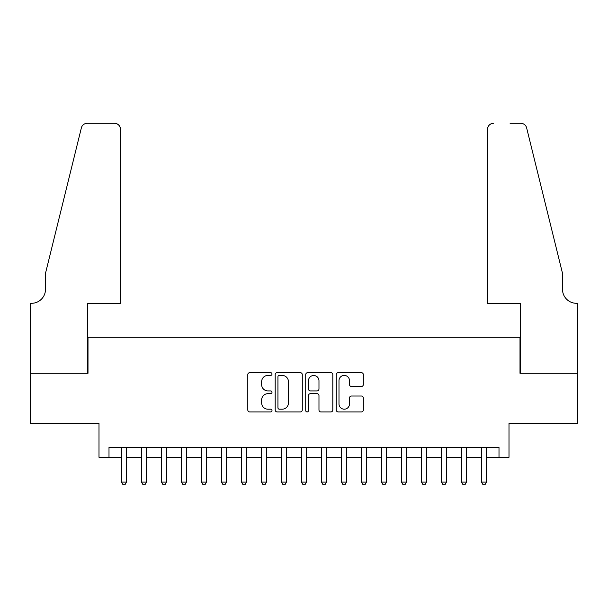 <?xml version="1.0" encoding="UTF-8"?>
<svg xmlns="http://www.w3.org/2000/svg" width="608" height="608" viewBox="0 0 608 608"><rect width="100%" height="100%" fill="white"/><g stroke="black" fill="none" stroke-linecap="round" stroke-linejoin="round"><path stroke-width="0.91" d="M272.004 374.042A1.376 1.376 0 0 0 270.628 372.666L249.766 372.666A1.961 1.961 0 0 0 247.806 374.634L247.806 409.967A1.961 1.961 0 0 0 249.766 411.928L270.628 411.928A1.376 1.376 0 0 0 272.004 410.56A1.376 1.376 0 0 0 270.628 409.184L267.93 409.184A6.285 6.285 0 0 1 261.645 402.899L261.645 399.958A6.285 6.285 0 0 1 267.93 393.672L270.628 393.672A1.376 1.376 0 0 0 272.004 392.297A1.376 1.376 0 0 0 270.628 390.929L267.93 390.929A6.285 6.285 0 0 1 261.645 384.644L261.645 381.702A6.285 6.285 0 0 1 267.93 375.417L270.628 375.417A1.376 1.376 0 0 0 272.004 374.042M361.372 386.506A1.961 1.961 0 0 0 363.333 384.545L363.333 374.634A1.961 1.961 0 0 0 361.372 372.666L338.208 372.666A1.961 1.961 0 0 0 336.247 374.634L336.247 409.967A1.961 1.961 0 0 0 338.208 411.928L361.372 411.928A1.961 1.961 0 0 0 363.333 409.967L363.333 397.997A1.961 1.961 0 0 0 361.372 396.028L351.462 396.028A1.961 1.961 0 0 0 349.494 397.997L349.494 403.932A5.252 5.252 0 0 1 344.242 409.184A5.252 5.252 0 0 1 338.99 403.932L338.99 380.669A5.252 5.252 0 0 1 344.242 375.417A5.252 5.252 0 0 1 349.494 380.669L349.494 384.545A1.961 1.961 0 0 0 351.462 386.506L361.372 386.506M108.999 457.3L108.999 447.298L499.001 447.298L499.001 457.3L509.002 457.3L509.002 423.297L577.501 423.297L577.501 373.297L520 373.297L520 337.303L88 337.303L88 373.297L30.499 373.297L30.499 423.297L98.998 423.297L98.998 457.3L121.501 457.3M302.282 374.634A1.961 1.961 0 0 0 300.322 372.666L277.157 372.666A1.961 1.961 0 0 0 275.188 374.634L275.188 409.967A1.961 1.961 0 0 0 277.157 411.928L300.322 411.928A1.961 1.961 0 0 0 302.282 409.967L302.282 374.634M307.678 372.666L330.843 372.666A1.961 1.961 0 0 1 332.812 374.634L332.812 409.967A1.961 1.961 0 0 1 330.843 411.928L320.933 411.928A1.961 1.961 0 0 1 318.972 409.967L318.972 395.641A1.961 1.961 0 0 0 317.004 393.672L310.43 393.672A1.961 1.961 0 0 0 308.469 395.641L308.469 410.56A1.376 1.376 0 0 1 307.093 411.928A1.376 1.376 0 0 1 305.718 410.56L305.718 374.634A1.961 1.961 0 0 1 307.678 372.666M126.502 457.3L141.497 457.3M146.498 457.3L161.5 457.3M166.501 457.3L181.503 457.3M186.496 457.3L201.499 457.3M206.5 457.3L221.502 457.3M226.503 457.3L241.498 457.3M246.498 457.3L261.501 457.3M266.502 457.3L281.496 457.3M286.497 457.3L301.5 457.3M306.5 457.3L321.503 457.3M326.504 457.3L341.498 457.3M346.499 457.3L361.502 457.3M366.502 457.3L381.497 457.3M386.498 457.3L401.5 457.3M406.501 457.3L421.504 457.3M426.497 457.3L441.499 457.3M446.5 457.3L461.502 457.3M466.503 457.3L481.498 457.3M486.499 457.3L499.001 457.3M279.315 375.417A1.376 1.376 0 0 0 277.94 376.793L277.94 407.808A1.376 1.376 0 0 0 279.315 409.184L282.158 409.184A6.285 6.285 0 0 0 288.443 402.899L288.443 381.702A6.285 6.285 0 0 0 282.158 375.417L279.315 375.417M318.972 380.768A5.252 5.252 0 0 0 313.72 375.516A5.252 5.252 0 0 0 308.469 380.768L308.469 388.96A1.961 1.961 0 0 0 310.43 390.929L317.004 390.929A1.961 1.961 0 0 0 318.972 388.96L318.972 380.768M126.502 447.298L126.502 482.098L121.501 482.098L121.501 447.298M126.502 482.098L124.997 484.698L122.998 484.698L121.501 482.098M120.498 303.301L120.498 129.299A5.996 5.996 0 0 0 114.502 123.302L87.202 123.302A5.996 5.996 0 0 0 81.373 127.862L45.501 273.304L45.501 289.302A13.999 13.999 0 0 1 31.502 303.301L30.4 303.301L30.4 373.297L87.696 373.297L87.696 303.301L120.498 303.301L120.498 129.299C120.118 125.681 118.119 123.682 114.502 123.302L97.903 123.302M81.373 127.862C82.901 124.572 82.901 124.572 81.373 127.862C82.901 124.572 82.901 124.572 81.373 127.862M45.501 289.302A13.999 13.999 0 0 1 31.502 303.301M487.502 303.301L487.502 129.299L487.502 303.301L520.304 303.301L520.304 373.297L577.6 373.297L577.6 303.301L576.498 303.301A13.999 13.999 0 0 1 562.499 289.302A13.999 13.999 0 0 0 576.498 303.301M551.502 228.707L526.627 127.862L562.499 273.304L562.499 289.302M510.097 123.302L520.798 123.302A5.996 5.996 0 0 1 526.627 127.862C525.099 124.572 525.099 124.572 526.627 127.862C525.099 124.572 525.099 124.572 526.627 127.862M493.498 123.302A5.996 5.996 0 0 0 487.502 129.299C487.882 125.681 489.881 123.682 493.498 123.302M146.498 447.298L146.498 482.098L141.497 482.098L141.497 447.298M146.498 482.098L145 484.698L143.002 484.698L141.497 482.098M166.501 447.298L166.501 482.098L161.5 482.098L161.5 447.298M166.501 482.098L165.004 484.698L162.997 484.698L161.5 482.098M186.496 447.298L186.496 482.098L181.503 482.098L181.503 447.298M186.496 482.098L184.999 484.698L183 484.698L181.503 482.098M206.5 447.298L206.5 482.098L201.499 482.098L201.499 447.298M206.5 482.098L205.002 484.698L203.004 484.698L201.499 482.098M226.503 447.298L226.503 482.098L221.502 482.098L221.502 447.298M226.503 482.098L224.998 484.698L222.999 484.698L221.502 482.098M246.498 447.298L246.498 482.098L241.498 482.098L241.498 447.298M246.498 482.098L245.001 484.698L243.002 484.698L241.498 482.098M266.502 447.298L266.502 482.098L261.501 482.098L261.501 447.298M266.502 482.098L264.997 484.698L262.998 484.698L261.501 482.098M286.497 447.298L286.497 482.098L281.496 482.098L281.496 447.298M286.497 482.098L285 484.698L283.001 484.698L281.496 482.098M306.5 447.298L306.5 482.098L301.5 482.098L301.5 447.298M306.5 482.098L305.003 484.698L302.997 484.698L301.5 482.098M326.504 447.298L326.504 482.098L321.503 482.098L321.503 447.298M326.504 482.098L324.999 484.698L323 484.698L321.503 482.098M346.499 447.298L346.499 482.098L341.498 482.098L341.498 447.298M346.499 482.098L345.002 484.698L343.003 484.698L341.498 482.098M366.502 447.298L366.502 482.098L361.502 482.098L361.502 447.298M366.502 482.098L364.998 484.698L362.999 484.698L361.502 482.098M386.498 447.298L386.498 482.098L381.497 482.098L381.497 447.298M386.498 482.098L385.001 484.698L383.002 484.698L381.497 482.098M406.501 447.298L406.501 482.098L401.5 482.098L401.5 447.298M406.501 482.098L404.996 484.698L402.998 484.698L401.5 482.098M426.497 447.298L426.497 482.098L421.504 482.098L421.504 447.298M426.497 482.098L425 484.698L423.001 484.698L421.504 482.098M446.5 447.298L446.5 482.098L441.499 482.098L441.499 447.298M446.5 482.098L445.003 484.698L442.996 484.698L441.499 482.098M466.503 447.298L466.503 482.098L461.502 482.098L461.502 447.298M466.503 482.098L464.998 484.698L463 484.698L461.502 482.098M486.499 447.298L486.499 482.098L481.498 482.098L481.498 447.298M486.499 482.098L485.002 484.698L483.003 484.698L481.498 482.098"/></g></svg>
